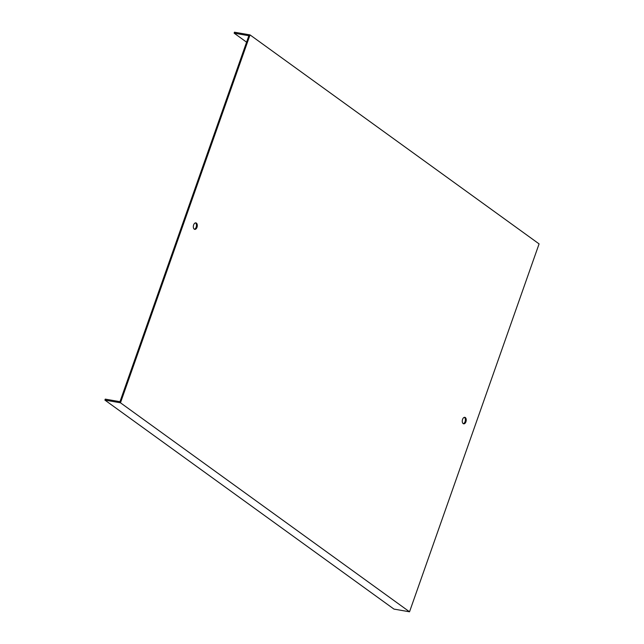 <?xml version="1.0" encoding="UTF-8"?>
<svg xmlns="http://www.w3.org/2000/svg" width="644" height="644" viewBox="0 0 644 644"><rect width="100%" height="100%" fill="white"/><g stroke="black" fill="none" stroke-linecap="round" stroke-linejoin="round"><path stroke-width="0.97" d="M246.58 42.166L234.134 33.166L248.85 35.726L119.977 401.687L105.262 399.127L104.916 400.101L393.967 609.095L409.528 611.8L120.476 402.798L104.916 400.101M196.992 227.34A3.292 1.932 99.9 0 0 195.881 222.88A3.292 1.932 99.9 0 0 193.635 224.909A3.292 1.932 99.9 0 0 194.746 229.369A3.292 1.932 99.9 0 0 196.992 227.34M462.569 419.365A3.292 1.932 99.9 0 0 463.68 423.824A3.292 1.932 99.9 0 0 466.151 420.91A3.292 1.932 99.9 0 0 464.807 417.328A3.292 1.932 99.9 0 0 462.569 419.365M234.134 33.166L234.472 32.2L250.033 34.905L539.084 243.899L409.528 611.8M250.033 34.905L120.476 402.798M195.446 222.888A3.292 1.932 -80.1 0 1 196.38 226.31A3.292 1.932 -80.1 0 1 194.343 229.216M464.372 417.336A3.292 1.932 -80.1 0 1 465.306 420.765A3.292 1.932 -80.1 0 1 463.278 423.671"/></g></svg>
